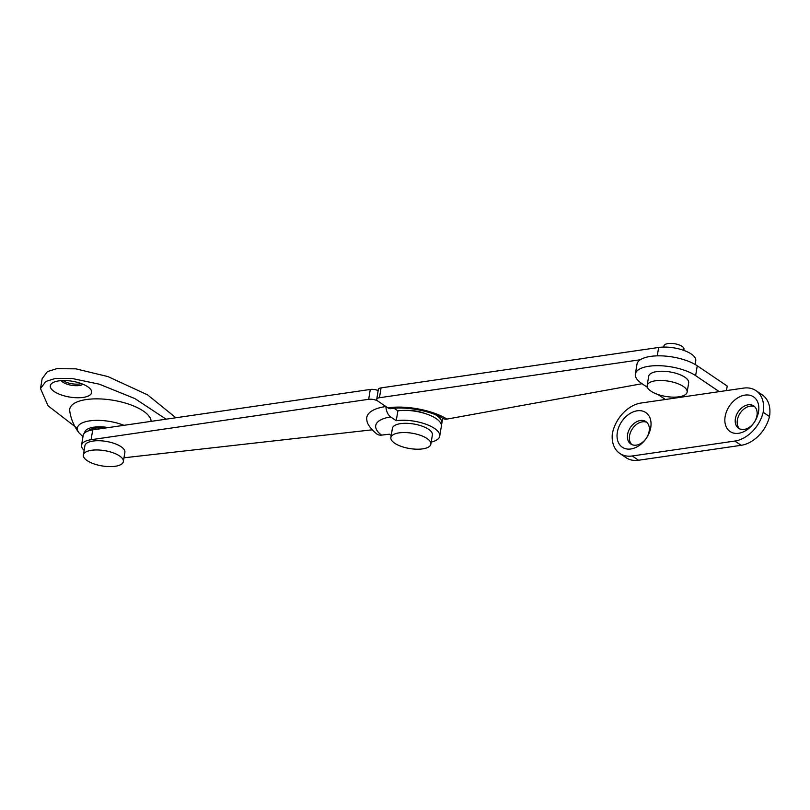 <?xml version="1.0" encoding="UTF-8"?>
<svg xmlns="http://www.w3.org/2000/svg" width="810" height="810" viewBox="0 0 810 810"><rect width="100%" height="100%" fill="white"/><g stroke="black" fill="none" stroke-linecap="round" stroke-linejoin="round"><path stroke-width="1.21" d="M425.25 413.586A20.26 7.756 -170.6 0 0 406.053 410.407M431.214 442.068A27.692 10.601 -170.6 0 0 439.719 436.155A27.692 10.601 -170.6 0 0 425.554 424.086A27.692 10.601 -170.6 0 0 396.242 420.704L390.703 416.968A10.803 6.389 81.7 0 1 385.854 406.498A47.324 18.114 9.4 0 0 366.869 420.238C367.214 424.126 370.494 428.692 376.721 433.927A10.803 8.019 126.7 0 0 381.55 435.112L389.418 434.221A27.692 10.601 -170.6 0 0 391.23 435.456M84.139 450.33A23.642 9.052 9.4 0 1 81.567 445.186A23.642 9.052 9.4 0 1 91.095 439.719L368.671 399.3A6.753 2.582 9.4 0 1 377.997 401.183L385.854 406.498M372.124 429.826L123.981 457.792M378.169 390.562A6.753 2.582 -170.6 0 0 370.302 389.448L92.725 429.867A23.642 9.052 -170.6 0 0 83.197 435.334L81.567 445.186M439.719 436.155L441.349 426.303A27.692 10.601 -170.6 0 0 427.184 414.234A27.692 10.601 -170.6 0 0 397.872 410.852L394.328 408.453A10.803 6.389 81.7 0 0 394.318 408.311M396.242 420.704L397.872 410.852M695.142 364.48L695.77 360.652A23.642 9.052 -170.6 0 0 683.68 350.345A23.642 9.052 -170.6 0 0 658.651 347.47L381.075 387.879A6.753 2.582 -170.6 0 0 378.351 389.448L376.721 399.289A6.753 2.582 9.4 0 1 379.444 397.73L640.335 359.741M642.046 383.717L446.998 419.084A10.803 7.29 121.7 0 1 442.959 418.436C432.094 411.207 405.8 406.093 391.027 408.685A10.803 6.389 -98.3 0 1 387.838 407.835L377.997 401.183A6.753 2.582 9.4 0 1 376.721 399.289M435.79 414.852L435.679 414.872A27.692 10.601 9.4 0 1 441.865 423.225A27.692 10.601 9.4 0 1 441.308 424.724M394.51 408.584A27.692 10.601 9.4 0 1 396.141 408.179M105.209 428.055A20.26 7.756 -170.6 0 0 87.976 431.021M430.859 444.174L432.388 434.94A20.26 7.756 -170.6 0 0 430.991 431.335A20.26 7.756 -170.6 0 0 409.222 423.448A20.26 7.756 -170.6 0 0 392.404 428.328L390.876 437.562A20.26 7.756 -170.6 0 0 392.283 441.177A20.26 7.756 -170.6 0 0 414.042 449.064A20.26 7.756 -170.6 0 0 430.859 444.174A20.26 7.756 -170.6 0 0 429.462 440.569A20.26 7.756 -170.6 0 0 407.693 432.682A20.26 7.756 -170.6 0 0 390.876 437.562M123.353 461.589L124.882 452.355A20.26 7.756 -170.6 0 0 121.054 446.695A20.26 7.756 -170.6 0 0 99.276 440.731A20.26 7.756 -170.6 0 0 84.898 445.733L83.369 454.977A20.26 7.756 -170.6 0 0 87.186 460.637A20.26 7.756 -170.6 0 0 108.975 466.6A20.26 7.756 -170.6 0 0 123.353 461.589A20.26 7.756 -170.6 0 0 119.526 455.929A20.26 7.756 -170.6 0 0 97.747 449.965A20.26 7.756 -170.6 0 0 83.369 454.977M683.782 350.386L683.974 349.211A10.135 3.878 -170.6 0 0 682.01 346.346A10.135 3.878 -170.6 0 0 671.136 343.399A10.135 3.878 -170.6 0 0 663.977 345.9L663.785 347.075M687.143 392.121L688.672 382.887A20.26 7.756 -170.6 0 0 684.754 377.156A20.26 7.756 -170.6 0 0 662.985 371.253A20.26 7.756 -170.6 0 0 648.688 376.265L647.16 385.499A20.26 7.756 -170.6 0 0 651.068 391.23A20.26 7.756 -170.6 0 0 672.837 397.133A20.26 7.756 -170.6 0 0 687.143 392.121A20.26 7.756 -170.6 0 0 683.225 386.39A20.26 7.756 -170.6 0 0 661.456 380.487A20.26 7.756 -170.6 0 0 647.16 385.499M640.416 420.501A13.507 9.588 -55.9 0 0 628.621 430.839A13.507 9.588 -55.9 0 0 630.808 444.012A13.507 9.588 -55.9 0 0 636.336 445.125A13.507 9.588 -55.9 0 0 648.142 434.798A13.507 9.588 -55.9 0 0 645.945 421.625A13.507 9.588 -55.9 0 0 640.416 420.501M646.876 422.385A13.507 9.588 -55.9 0 0 642.391 421.838A13.507 9.588 -55.9 0 0 630.919 431.406A13.507 9.588 -55.9 0 0 631.851 444.589M637.207 410.802A20.938 14.863 -55.9 0 0 617.331 432.317A20.938 14.863 -55.9 0 0 630.879 448.973A20.938 14.863 -55.9 0 0 650.754 427.457A20.938 14.863 -55.9 0 0 637.207 410.802M748.217 404.808A13.507 9.588 -55.9 0 0 736.412 415.135A13.507 9.588 -55.9 0 0 738.609 428.308A13.507 9.588 -55.9 0 0 744.137 429.432A13.507 9.588 -55.9 0 0 755.933 419.104A13.507 9.588 -55.9 0 0 753.745 405.931A13.507 9.588 -55.9 0 0 748.217 404.808M754.667 406.681A13.507 9.588 -55.9 0 0 750.181 406.144A13.507 9.588 -55.9 0 0 738.71 415.712A13.507 9.588 -55.9 0 0 739.651 428.895M744.997 395.108A20.938 14.863 -55.9 0 0 725.132 416.623A20.938 14.863 -55.9 0 0 738.679 433.279A20.938 14.863 -55.9 0 0 758.545 411.753A20.938 14.863 -55.9 0 0 744.997 395.108M657.993 394.49L665.374 399.492L719.27 391.645L695.628 375.648A33.767 12.919 -170.6 0 0 659.32 365.705A33.767 12.919 -170.6 0 0 635.354 374.058A33.767 12.919 -170.6 0 0 641.722 383.494L647.392 387.332M726.459 390.592L727.208 386.056L697.258 365.796A33.767 12.919 -170.6 0 0 660.95 355.853A33.767 12.919 -170.6 0 0 636.984 364.206L635.354 374.058M638.563 460.242L741.16 445.308L734.862 441.045L632.256 455.979L638.563 460.242A30.395 21.576 124.1 0 1 626.12 457.721L619.822 453.448A30.395 21.576 -55.9 0 0 632.256 455.979M734.862 441.045A30.395 21.576 -55.9 0 0 763.192 412.28A30.395 21.576 -55.9 0 0 755.963 390.633L762.271 394.895A30.395 21.576 124.1 0 1 769.5 416.542A30.395 21.576 124.1 0 1 741.16 445.308M755.963 390.633A30.395 21.576 -55.9 0 0 743.529 388.111L719.27 391.645M619.822 453.448A30.395 21.576 -55.9 0 1 612.279 434.251A30.395 21.576 -55.9 0 1 641.115 403.016L665.374 399.492M769.5 416.542L763.192 412.28M54.27 391.584A20.938 8.009 -170.6 0 0 80.858 397.659A20.938 8.009 -170.6 0 0 90.325 388.982A20.938 8.009 -170.6 0 0 87.682 386.714A20.938 8.009 -170.6 0 0 52.721 382.766A20.938 8.009 -170.6 0 0 54.27 391.584M61.195 380.629A11.816 4.526 -170.6 0 0 62.927 382.209A11.816 4.526 -170.6 0 0 82.984 384.234M62.998 380.548A11.816 4.526 -170.6 0 0 63.18 380.67A11.816 4.526 -170.6 0 0 81.304 383.575M151.116 421.362A41.199 15.765 -170.6 0 0 143.269 411.014A41.199 15.765 -170.6 0 0 96.633 398.854A41.199 15.765 -170.6 0 0 69.731 411.004C70.926 419.053 73.993 426.293 78.934 432.732L82.964 436.712M166.08 419.185L134.986 398.631L99.357 384.203L71.908 378.442L55.212 378.483L45.795 381.459L40.5 388.577L48.073 405.82L77.325 428.358M162.405 453.468L165.777 453.084M175.861 417.757L147.653 394.905L108.034 376.62L75.877 368.854L56.842 368.641L47.425 371.608L42.13 378.726L40.5 388.577M381.55 435.112A37.169 14.226 9.4 0 1 390.703 416.968M368.671 399.3L370.302 389.448M91.095 439.719L92.725 429.867M446.998 419.084A43.922 16.808 -170.6 0 0 387.838 407.835M381.075 387.879L379.444 397.73M658.651 347.47L657.264 355.853M695.628 375.648L697.258 365.796M123.991 425.321A30.588 11.704 -170.6 0 0 88.958 420.987A30.588 11.704 -170.6 0 0 78.934 432.732M108.469 427.579A22.639 8.667 -170.6 0 0 84.655 432.894M442.685 418.264L441.865 423.225"/></g></svg>
